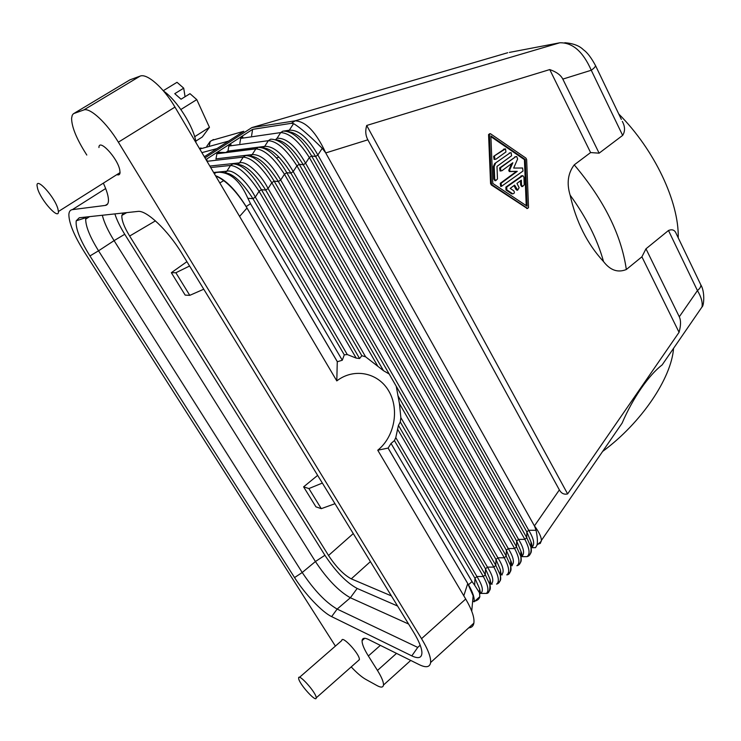 <?xml version="1.0" encoding="UTF-8"?>
<svg xmlns="http://www.w3.org/2000/svg" width="741" height="741" viewBox="0 0 741 741"><rect width="100%" height="100%" fill="white"/><g stroke="black" fill="none" stroke-linecap="round" stroke-linejoin="round"><path stroke-width="1.11" d="M262.851 147.876L264.676 146.394C273.827 145.949 283.34 154.35 293.204 171.569L508.27 548.535L514.625 548.544L516.523 546.839L299.262 164.28L296.956 165.827C286.434 149.534 276.902 141.151 268.344 140.679L270.641 139.178C279.903 139.178 289.444 147.542 299.262 164.28L303.31 164.771L516.653 541.05L518.543 539.365C524.128 548.572 525.054 554.333 521.331 556.639L521.331 556.639C522.183 555.537 522.044 553.731 520.914 551.221L516.653 541.05L516.523 546.839L520.812 556.361C521.432 561.882 520.126 565.003 516.885 565.726L516.885 565.726C520.182 563.53 519.432 557.797 514.625 548.544L296.956 165.827L293.204 171.569L290.898 173.125L506.362 550.239L508.27 548.535C513.865 557.695 514.875 563.429 511.299 565.716L511.299 565.716C512.012 564.633 511.827 562.901 510.725 560.529L506.362 550.239L506.205 556.074L286.776 172.672L284.451 174.228C273.837 157.889 264.305 149.432 255.858 148.858L258.174 147.339C267.334 147.431 276.865 155.879 286.776 172.672L290.898 173.125C280.626 156.721 271.243 148.302 262.777 147.857M182.027 253.681C167.901 230.219 146.32 209.823 137.789 211.426L79.287 217.752L76.212 220.809C75.369 228.145 79.945 239.852 89.939 255.951L294.548 577.572C304.736 593.773 322.057 612.103 331.635 616.614L411.811 655.878C418.582 659.073 421.944 657.906 421.916 652.367C421.61 647.588 418.832 640.863 413.589 632.193L182.027 253.681M98.942 147.542C98.803 137.983 117.439 157.861 119.746 169.819L120.051 172.607C119.885 174.663 118.81 175.339 116.837 174.635M299.494 677.348L341.805 640.52C341.814 634.741 359.746 654.007 359.385 659.453L358.394 660.574M335.404 646.096L84.372 252.014C74.174 235.694 69.006 223.236 68.867 214.621C69.024 211.611 70.191 209.944 72.368 209.629L105.667 188.529M410.727 660.435L383.477 685.045C383.116 687.528 381.013 687.731 377.188 685.675L365.721 679.349C361.636 677.024 356.801 672.874 351.215 666.919M383.477 685.045C383.671 682.081 381.661 677.218 377.465 670.438L396.518 653.386M380.355 645.365L368.36 655.98L377.465 670.438M368.36 655.98C364.007 648.977 361.914 643.855 362.099 640.595C362.423 637.973 364.526 637.584 368.397 639.437L419.23 664.649C426.084 667.974 429.882 667.261 430.623 662.528C431.04 657.397 428.011 649.449 421.536 638.677L118.365 142.179C106.695 122.765 89.893 107.288 83.761 109.974L73.442 113.669L72.229 115.272L71.599 118.273C71.664 126.257 75.841 137.094 84.141 150.766L86.799 155.045M103.351 183.147C106.917 190.854 108.621 196.791 108.455 200.95C108.269 203.673 107.232 205.164 105.333 205.424L72.368 209.629M316.203 697.624L316.212 697.855C316.509 703.209 298.892 683.628 298.651 678.385L298.632 678.089C298.197 672.596 316.12 692.483 316.203 697.624M489.977 585.029L490.07 579.379L485.512 568.838L400.279 421.962L398.445 425.371L395.777 437.588L394.425 440.58L391.044 443.442L388.089 448.083L467.738 583.565L463.792 595.783L465.709 599.024L421.536 638.677M468.701 627.84C471.6 627.673 473.323 626.099 473.87 623.135C474.638 617.772 471.915 609.732 465.709 599.024M671.957 350.66L662.148 364.915C648.616 375.279 632.851 398.056 622.116 423.111L605.906 446.666M698.068 312.693L701.996 306.987C702.774 302.43 701.255 296.965 697.438 290.592C699.995 288.425 701.116 286.498 700.801 284.803L700.578 284.359M679.062 332.32C680.923 325.54 681.007 320.362 679.293 316.787L645.976 248.809L641.901 256.812L679.062 332.32L567.625 493.914L366.702 125.47C365.156 130.722 365.535 135.501 367.86 139.817L559.362 489.903C561.335 493.432 564.086 494.775 567.625 493.914M537.132 544.496L540.337 543.357L541.384 540.448C541.347 536.892 539.031 532.038 534.446 525.869L536.058 530.287L528.722 530.269L526.851 531.945L526.749 537.688L311.628 155.971L309.349 157.5C298.919 141.262 289.37 132.954 280.709 132.583L282.988 131.092C292.343 131 301.893 139.289 311.628 155.971L315.61 156.499L526.851 531.945L531.019 541.986L530.945 547.099L526.749 537.688L524.869 539.374L309.349 157.5L305.598 163.233L303.31 164.771C293.325 148.682 284.044 140.327 275.457 139.697M239.825 143.421L240.668 138.4L242.844 136.992M275.504 139.697L277.041 138.271C286.304 137.743 295.816 146.06 305.598 163.233L518.543 539.365L524.869 539.374C529.658 548.673 530.334 554.435 526.897 556.658L521.331 556.639M673.569 348.298C671.346 378.401 641.234 423.037 602.6 451.464M479.788 593.93L479.612 588.928L474.953 578.267L474.675 585.251L472.045 581.592L468.479 584.769C472.823 592.291 474.694 597.978 474.101 601.822L479.835 596.653L479.464 592.754L474.675 585.251M472.619 601.599L473.592 601.442M474.175 601.322C477.417 600.571 479.307 599.015 479.835 596.653M479.733 593.698L480.65 593.411C483.808 591.179 482.567 585.547 476.917 576.517L474.953 578.267L394.425 440.58M482.058 593.421L486.291 593.421L480.65 593.411L479.612 588.928L479.464 592.754M471.73 611.177L473.156 595.773L467.738 583.565M388.089 448.018L468.479 584.769M487.717 591.698C490.19 591.012 490.913 588.66 489.894 584.64C490.042 590.707 488.838 593.634 486.291 593.421L486.291 593.421C489.199 591.272 488.217 585.649 483.354 576.526L476.917 576.517L395.777 437.588M250.495 203.682L247.855 198.273L252.94 198.671L255.312 197.078L347.27 354.541L344.287 354.856L342.277 360.237L250.495 203.682L246.179 206.591L337.368 361.719L342.277 360.237M213.714 172.653L219.317 172.227C230.942 172.792 240.455 181.471 247.855 198.273M215.483 175.645C225.523 179.544 235.749 189.853 246.179 206.591M527.11 206.23L492.784 183.398L490.866 135.909L525.295 159.537L527.11 206.23M489.903 584.408L490.959 584.103L490.07 579.379L489.894 584.64L485.299 574.784L483.354 576.526L397.509 429.085M492.2 584.103L490.959 584.103C494.256 581.842 493.089 576.183 487.458 567.106L485.512 568.838L485.299 574.784L398.445 425.371M500.379 575.59L500.444 569.912L495.988 559.501L495.803 565.383L493.867 567.115L487.458 567.106L400.844 417.628L399.455 403.678L396.24 386.265L278.366 181.554L280.7 179.989L284.451 174.228L504.288 557.788L506.205 556.074L510.595 565.707C510.994 571.663 509.715 574.72 506.779 574.877L506.779 574.877C509.947 572.691 509.113 567.004 504.288 557.788L497.906 557.778L495.988 559.501L396.24 386.265M498.091 582.37C500.573 581.62 501.305 579.212 500.286 575.136L495.803 565.383L397.88 395.629M489.921 583.778L491.237 583.778M500.295 575.146L501.175 574.868L500.444 569.912L500.286 575.136C500.925 580.259 499.684 583.25 496.581 584.112L496.581 584.112C499.619 581.944 498.712 576.285 493.867 567.115L399.455 403.678M502.25 574.868L501.175 574.868C504.612 572.598 503.528 566.902 497.906 557.778L280.7 179.989C270.734 162.714 261.23 154.239 252.19 154.582L250.523 156.055M215.946 159.074L216.909 153.776L219.123 152.34L225.764 152.526L227.969 151.099L228.849 146.051L231.035 144.634M510.697 566.217L510.725 560.529L510.595 565.707C511.614 569.838 510.864 572.302 508.363 573.126M501.444 574.599L500.305 574.599M512.216 565.716L511.299 565.716M463.792 595.783L377.753 450.213L388.089 448.083M251.597 135.705L252.625 129.36L291.352 123.312L295.122 120.839C305.792 121.311 316.009 132.009 325.771 152.924L367.86 139.817M366.702 125.47L549.748 69.571L590.596 152.563L574.238 164.863C567.921 173.227 566.541 183.305 570.107 195.096C576.118 221.8 587.261 243.956 603.526 261.564C610.251 270.317 617.855 272.966 626.33 269.511C621.375 234.953 604.008 200.07 574.238 164.863M595.384 65.31L595.505 65.569C595.505 66.662 594.097 68.228 591.262 70.247L622.653 135.399L599.117 153.174L562.817 79.102C560.817 75.1 556.463 71.923 549.748 69.571M562.817 79.102L591.262 70.247C583.028 51.601 572.534 42.441 559.788 42.783L295.122 120.839L251.903 127.582L204.988 157.879M520.923 556.926L520.914 551.221L520.812 556.361C521.831 560.539 521.071 563.067 518.543 563.957M511.549 565.494L510.595 565.503M288.036 131.62C296.715 132.417 305.913 140.716 315.61 156.499L317.87 154.971L322.233 148.32L325.771 152.924M287.943 131.592L289.296 130.231C298.66 129.61 308.182 137.854 317.87 154.971L528.722 530.269C534.289 539.531 535.141 545.32 531.278 547.645C532.27 546.543 532.177 544.654 531.019 541.986L531.056 547.701M522.09 556.648L526.897 556.658C530.148 555.991 531.501 552.805 530.945 547.099C531.964 551.323 531.195 553.916 528.648 554.861M223.828 172.69L224.486 172.764C232.581 173.107 242.066 181.749 252.94 198.671L344.287 354.856M532.686 547.655L535.558 547.655L537.003 545.089C537.753 541.921 537.438 536.984 536.058 530.287M531.76 547.21L530.945 546.914M199.449 148.515L201.015 147.931M531.093 547.719L535.558 547.655M599.117 153.174L590.596 152.563M225.042 172.727L226.848 171.208C233.378 169.031 247.466 181.721 255.312 197.078L259.063 191.28L261.434 189.696L359.589 358.524L361.84 355.726L265.713 190.076L268.066 188.492L271.817 182.712L274.161 181.137L278.366 181.554C267.788 164.845 258.322 156.36 249.986 156.092M204.321 156.759L243.808 131.287L212.259 140.271L210.194 141.411L206.776 146.338M391.387 595.903L351.271 578.851C343.768 574.84 336.192 567.041 328.522 555.481L129.647 236.046L155.434 220.864M123.256 213L121.857 215.427C121.552 220.123 124.145 226.996 129.647 236.046M114.874 213.899C116.819 220.012 120.107 226.802 124.729 234.267L324.91 555.278C335.719 571.589 346.473 582.648 357.162 588.456L350.373 597.755L337.146 609.083L417.748 647.412L411.811 655.878M397.584 606.027L357.162 588.456M678.228 237.815C679.089 202.117 654.553 149.793 618.772 114.003M194.67 136.714L209.453 127.322L196.773 99.609L190.002 93.681L181.045 99.211L174.765 93.672L183.712 88.17L177.016 82.307L163.279 90.708M180.878 109.501L196.773 99.609M102.314 215.261C104.129 222.476 108.056 230.933 114.086 240.63L124.729 234.267M389.173 374.001L383.514 370.713L365.6 356.81L361.84 355.726M408.606 624.033L350.373 597.755C338.841 591.309 327.198 579.24 315.416 561.539L114.086 240.63L98.544 250.801L302.217 572.506C314.101 590.262 325.744 602.452 337.146 609.083L331.635 616.614M183.712 88.17L185.065 96.728M391.044 443.442L472.045 581.592M57.891 208.805L58.4 211.518C59.16 220.596 40.95 200.505 37.634 188.696L37.05 185.759C36.114 176.469 54.788 197.041 57.891 208.805M86.104 217.011L85.678 219.132C85.687 226.44 89.976 236.99 98.544 250.801L89.939 255.951M564.818 42.719C573.312 43.432 579.527 45.794 583.445 49.804C587.178 52.333 591.198 57.585 595.505 65.569L621.356 119.384M622.653 135.399C625.247 131.277 625.135 126.618 622.329 121.413M189.576 266.019L175.858 272.753L171.338 272.707L185.176 295.113L189.779 295.344L203.756 289.212M171.338 272.707L186.917 261.675M303.606 486.865L308.895 488.56L321.288 508.669L315.935 506.835L303.606 486.865L317.648 475.361M251.903 127.582L507.705 52.731L251.903 127.582M74.452 113.132L129.888 79.871L140.114 76.119C146.903 73.026 163.826 87.892 174.969 107.093L336.794 380.902C354.087 367.499 378.382 372.667 388.868 391.174C399.612 409.495 394.508 436.838 377.753 450.213M215.65 175.932C226.098 180.489 236.546 191.197 247.003 208.054L337.275 361.636L336.794 380.902M509.391 52.416L559.788 42.783M163.622 91.097C177.136 100.35 194.022 127.22 195.948 142.3L196.004 142.68M383.514 370.713L274.161 181.137C264.176 164.289 254.645 155.777 245.586 155.582L243.243 157.12C251.588 157.787 261.11 166.317 271.817 182.712L377.623 365.887M209.823 166.058L239.584 162.853C246.216 160.593 260.313 173.181 268.066 188.492L365.6 356.81M527.231 208.48L491.302 184.944L490.561 183.518L488.569 134.566L489.412 134.436L491.394 183.435L492.135 184.861L527.527 208.378L528.518 207.628L526.647 159.519L525.925 158.102L490.431 133.704L489.412 134.436M195.754 141.161L202.302 136.983L209.453 127.322M489.755 133.695L488.569 134.566M679.293 316.787L697.438 290.592L668.484 230.497C672.217 228.997 674.773 229.997 676.153 233.498L676.737 234.712M308.895 488.56L322.363 483.067M321.288 508.669L334.978 503.704M175.858 272.753L189.779 295.344M236.888 164.354L237.231 164.391C245.447 164.632 254.941 173.199 265.713 190.076L261.434 189.696C251.356 172.792 241.835 164.187 232.878 163.9L230.516 165.447C238.741 166.225 248.263 174.839 259.063 191.28L356.18 358.098L347.27 354.541M668.484 230.497L645.976 248.809M641.901 256.812L626.33 269.511M207.017 161.316L243.243 157.12L239.584 162.853L237.842 164.354M252.625 129.36L205.961 159.537M400.279 421.962L400.844 417.628M359.589 358.524L356.18 358.098M213.436 139.521L212.259 140.271M206.35 160.186L207.109 160.121M534.409 525.897L325.725 152.952M291.352 123.312L293.566 123.627C299.994 127.396 309.543 135.631 322.233 148.32M125.544 213.288L125.275 212.778M129.888 79.871L128.462 80.732M526.221 205.646L524.433 159.639L490.894 136.631M504.593 148.95L493.645 156.36L494.108 159.435L494.997 159.352M522.016 175.728L505.881 187.102L505.983 189.992L511.586 193.725L512.763 193.809C514.523 193.484 514.838 192.465 513.708 190.743L510.206 188.399L514.634 185.12L517.681 190.141L519.135 187.677L516.94 183.407L521.34 180.146L521.525 184.926L522.581 186.5L524.239 184.87L523.943 177.229L522.877 175.645L506.724 187.028L506.835 189.918L512.753 193.809L511.901 193.873M520.506 180.767L520.673 185L521.729 186.575L522.581 186.5L521.729 186.575M513.985 185.602L515.986 189.464L517.681 190.15L516.829 190.215M501.546 186.324L500.675 186.389L500.249 183.342L516.412 171.44L509.382 171.541L510.234 171.449L509.595 170.208L512.846 162.742L501.963 170.708L500.916 170.893L500.471 167.827L515.69 156.721L516.699 156.536L517.635 158.972L513.68 168.068L522.572 168.003L523.016 171.041L501.518 186.315L501.092 183.259L517.264 171.347L510.234 171.449M511.661 163.613L508.743 170.3L509.382 171.541M515.819 156.638L499.629 167.92L500.073 170.986L500.953 170.902M510.243 152.785L494.645 163.604L493.358 166.53L493.867 179.09L494.942 180.693L495.822 180.619M494.488 156.249L494.942 159.334L495.988 159.158L505.955 151.924L505.482 148.858L493.645 156.36M516.412 171.44L517.264 171.347M495.479 163.502L494.191 166.429L494.701 179.007L495.785 180.609L497.48 178.961L496.979 166.401L511.596 155.749L511.133 152.692L510.114 152.868L494.645 163.604M524.433 159.639L525.295 159.537M559.362 489.903L534.446 525.869M480.928 593.041L479.557 593.041M214.325 173.681L216.27 172.412M277.041 138.271L280.709 132.583L240.668 138.4M225.764 152.526L255.923 148.719M107.658 203.932L105.333 205.424M216.001 158.861L252.19 154.582L255.858 148.858L216.909 153.776M531.834 545.154L530.964 545.941M199.755 149.034L228.626 141.077M213.621 172.486L226.848 171.208L230.516 165.447L210.694 167.54M294.548 577.572L302.217 572.506L315.416 561.539L324.91 555.278M279.033 157.166L276.513 157.935M219.799 182.953L223.782 180.6M328.522 555.481L353.272 533.594M83.761 109.974L140.114 76.119M247.003 208.054L239.584 216.418M118.365 142.179L174.969 107.093M351.271 578.851L370.417 561.613M490.561 183.518L491.394 183.435M205.238 156.175L204.145 156.453M209.351 145.625L210.194 141.411M420.193 645.207L417.748 647.412M526.666 208.434L527.527 208.378M491.302 184.944L492.135 184.861M603.526 261.564C597.468 239.593 586.326 217.437 570.107 195.096M284.007 131.009L289.296 130.231L293.566 123.627M227.969 151.099L264.676 146.394L268.344 140.679L228.849 146.051M201.885 152.637L216.983 148.589M503.621 149.145L504.464 149.034M515.986 189.464L516.838 189.4M520.673 185L521.525 184.926M520.997 175.913L521.859 175.83M505.881 187.102L506.724 187.028M505.983 189.992L506.835 189.918M511.586 193.725L512.439 193.651M500.249 183.342L501.092 183.259M514.838 156.823L515.69 156.721M499.629 167.92L500.471 167.827M508.743 170.3L509.595 170.208M509.271 152.979L510.114 152.868M493.358 166.53L494.191 166.429M493.867 179.09L494.701 179.007M676.153 233.498L700.801 284.803C705.126 291.695 703.959 306.079 701.996 306.987L662.148 364.915M622.116 423.111L541.384 540.448M541.338 541.18L537.003 545.089M316.212 697.855L359.376 659.694M85.882 217.706L76.212 220.809M121.857 215.427L126.692 212.63M526.823 208.508L527.675 208.453M89.578 216.641L85.678 219.132M58.4 211.518L120.051 172.607M494.108 159.435L494.942 159.334M500.675 186.389L501.518 186.315M500.073 170.986L500.916 170.893M509.206 171.514L510.049 171.421M494.942 180.693L495.785 180.609M362.099 640.595L364.739 638.279M473.87 623.135L430.623 662.528"/></g></svg>

